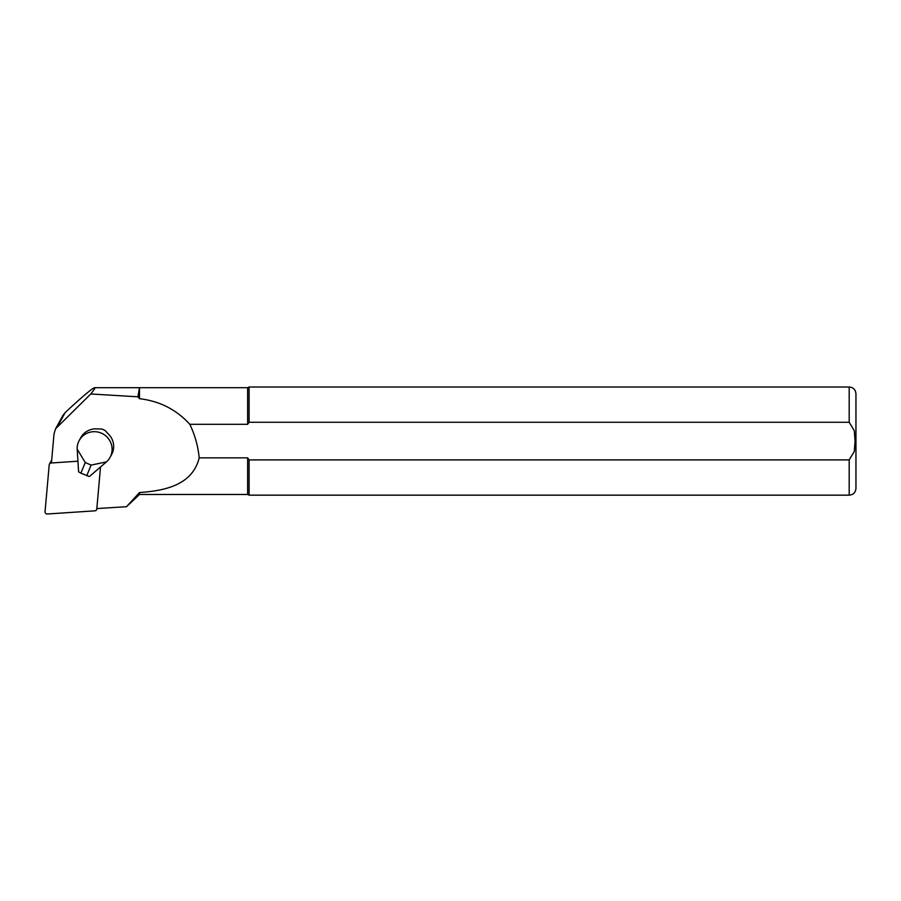 <?xml version="1.0" encoding="UTF-8"?>
<svg xmlns="http://www.w3.org/2000/svg" width="901" height="901" viewBox="0 0 901 901"><rect width="100%" height="100%" fill="white"/><g stroke="black" fill="none" stroke-linecap="round" stroke-linejoin="round"><path stroke-width="1.35" d="M139.497 494.48L139.497 492.543C165.48 490.707 192.487 484.873 199.2 457.854L247.64 457.854L247.64 494.48L139.497 494.48L126.489 506.711L96.835 508.558M51.436 462.968L54.015 433.899L55.569 428.797L90.764 393.974C94.177 389.818 95.483 387.723 94.661 387.689L94.098 387.847C90.697 389.581 81.056 397.814 65.176 412.557L62.811 415.665M90.764 393.974L137.887 396.8L139.497 387.689L137.887 396.8L139.497 398.692L139.497 387.689L94.661 387.689M139.497 492.543L126.489 506.711M139.497 398.692C159.725 401.103 176.483 409.64 189.796 424.303L247.64 424.303L247.64 387.689L139.497 387.689M199.2 457.854C198.062 446.141 194.92 434.958 189.796 424.303M247.64 457.854L249.093 459.904L849.192 459.904L854.294 451.457L855.049 441.085L854.294 430.712L849.192 422.265L249.093 422.265L247.64 424.303L249.093 422.265L249.093 387.013L247.64 387.689M849.192 459.904L849.192 495.156L249.093 495.156L249.093 459.904M849.192 495.156C853.292 494.75 855.545 492.498 855.95 488.398L855.95 393.771C855.545 389.66 853.292 387.407 849.192 387.013L249.093 387.013M106.419 461.92L106.768 461.594A17.569 17.153 -151.2 0 0 110.023 457.415L111.578 454.6A17.569 17.153 -151.2 0 0 109.032 434.687L104.899 430.363L101.881 429.034L95.765 428.865A17.569 17.153 -151.2 0 0 80.786 437.638L79.232 440.465A17.569 17.153 -151.2 0 0 77.148 448.585L78.59 471.797L80.887 473.194L89.379 476.539L106.419 461.92L91.102 465.085L85.246 462.517L77.148 449.07M110.023 457.415A17.569 17.153 -151.2 0 0 102.905 433.91A17.569 17.153 -151.2 0 0 79.232 440.465M85.246 462.517L80.887 473.194M91.102 465.085L86.744 475.762M100.529 466.977L96.801 508.952A2.162 2.106 28.8 0 1 94.842 510.844L47.381 513.987A2.162 2.106 28.8 0 1 45.05 511.644L49.206 464.882A2.162 2.106 28.8 0 1 51.154 462.99L77.925 461.211M51.684 460.22A2.162 2.106 -151.2 0 0 51.289 460.726L49.454 464.06M57.912 425.745L65.176 412.557M849.192 422.265L849.192 387.013M51.492 462.382L51.154 462.99M55.592 428.775L62.969 415.361M247.64 494.48L249.093 495.156M97.229 508.524L96.553 509.763"/></g></svg>
